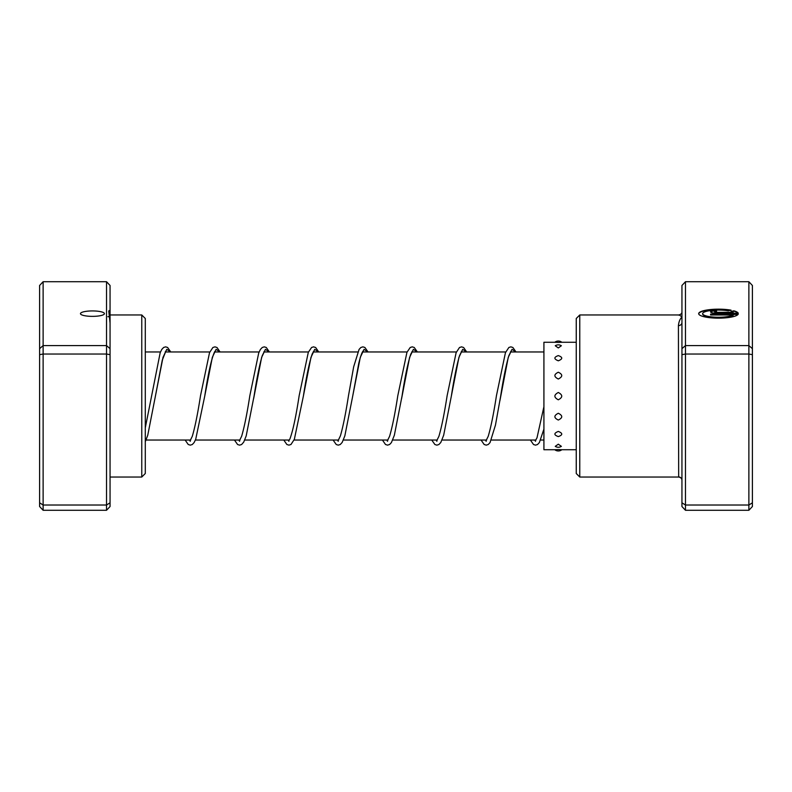 <?xml version="1.0" encoding="UTF-8"?>
<svg xmlns="http://www.w3.org/2000/svg" width="792" height="792" viewBox="0 0 792 792"><rect width="100%" height="100%" fill="white"/><g stroke="black" fill="none" stroke-linecap="round" stroke-linejoin="round"><path stroke-width="1.19" d="M104.425 313.652A11.979 2.713 0 0 0 92.446 310.929A11.979 2.713 0 0 0 80.467 313.652A11.979 2.713 0 0 0 92.446 316.364A11.979 2.713 0 0 0 104.425 313.652M110.058 354.658L106.534 354.034L106.534 281.714L110.058 285.476L110.058 310.147L108.742 310.959L110.058 323.007L110.058 506.524L106.534 510.286L43.124 510.286L43.124 505.019L39.6 502.801L39.6 285.476L43.124 281.714L43.124 505.019L106.534 505.019L106.534 354.034L43.124 354.034L39.6 354.658M110.058 310.147L110.058 323.007M141.768 314.968L145.292 318.493L145.292 473.507L141.768 477.031L141.768 314.968L110.058 314.968M106.534 281.714L43.124 281.714M110.058 348.678L106.534 345.579L43.124 345.579L39.6 348.678M106.534 510.286L106.534 505.019L110.058 502.801M43.124 510.286L39.6 506.524L39.6 502.801M681.942 348.678L685.466 345.579L748.876 345.579L748.876 281.714L685.466 281.714L685.466 510.286L681.942 506.524L681.942 322.552A3.524 3.059 0 0 1 678.417 325.611C678.833 321.681 680.001 318.839 681.942 317.077C680.001 315.305 678.833 314.652 678.417 315.127M733.224 315.008L733.224 315.355A15.87 3.594 180 0 1 715.473 317.533A15.87 3.594 180 0 1 702.643 313.998L702.643 313.662A15.87 3.594 0 0 0 715.473 317.186A15.87 3.594 0 0 0 733.224 315.008L710.572 315.008L710.572 314.107L738.243 314.107A19.84 4.495 180 0 1 717.512 318.146A19.84 4.495 180 0 1 698.673 313.662A19.84 4.495 180 0 1 710.008 309.603A19.84 4.495 180 0 1 731.066 310.177L728.244 310.82A15.87 3.594 0 0 0 711.533 310.434A15.87 3.594 0 0 0 702.643 313.662M716.522 313.206A5.95 1.346 180 0 1 710.572 311.86A5.95 1.346 180 0 1 716.522 310.513L716.522 311.414L714.542 311.86L716.522 312.315L733.224 312.315A15.87 3.594 0 0 0 731.046 311.454L733.867 310.82A19.84 4.495 180 0 1 738.243 313.206L716.522 313.206M733.224 312.315L716.522 312.652L714.542 311.86M579.774 477.031L576.249 473.507L576.249 318.493L579.774 314.968L579.774 477.031L678.675 477.031L678.417 325.611M685.466 510.286L748.876 510.286L748.876 345.579L752.4 348.678L752.4 506.524L748.876 510.286M681.942 502.801L685.466 505.019L748.876 505.019L752.4 502.801M681.942 354.658L685.466 354.034L748.876 354.034L752.4 354.658M681.942 322.552L681.942 285.476L685.466 281.714M748.876 281.714L752.4 285.476L752.4 348.678M716.522 311.414L716.522 310.86A5.95 1.346 0 0 0 710.622 312.038M738.035 313.206A19.84 4.495 0 0 0 733.867 311.157L733.867 310.82M733.867 311.157L731.679 311.652M730.204 310.375A19.84 4.495 0 0 0 709.86 309.959A19.84 4.495 0 0 0 698.683 313.83M738.035 314.454L710.572 314.454L710.572 315.008M678.675 477.031L678.675 477.031C680.981 477.517 682.07 478.635 681.942 480.397A3.524 3.514 0 0 0 678.417 476.873M558.311 449.608C553.747 449.737 553.747 449.737 558.311 449.589C562.874 449.737 562.874 449.737 558.311 449.608M575.913 342.273L561.835 342.273A5.633 5.633 0 0 0 554.796 342.273L543.916 342.273L543.916 449.727L554.796 449.727A5.633 5.633 0 0 0 561.835 449.727L576.249 449.727M558.311 444.183L555.251 446.351A5.633 5.633 0 0 0 561.379 446.351L558.311 444.183M576.249 445.52L576.2 446.648M558.311 431.412C553.747 433.234 553.747 434.966 558.311 436.59C562.884 434.966 562.884 433.244 558.311 431.412M576.249 433.778L576.249 436.016M558.311 413.256C553.747 415.572 553.747 417.829 558.311 420.037C562.874 417.82 562.874 415.562 558.311 413.256M576.249 416.285L576.249 419.255M558.311 392.476C553.747 394.931 553.747 397.376 558.311 399.812C562.874 397.366 562.874 394.921 558.311 392.476M576.249 395.703L576.249 398.95M558.311 372.23C553.747 374.448 553.747 376.705 558.311 379.022C562.874 376.695 562.874 374.438 558.311 372.23M576.249 375.161L576.249 378.19M558.311 355.598C553.747 357.242 553.747 358.974 558.311 360.805C562.884 358.974 562.884 357.242 558.311 355.598M576.249 357.796L576.249 360.152M555.261 345.748L558.311 347.945L561.37 345.748A5.633 5.633 0 0 0 555.261 345.748M576.249 346.252L576.249 347.569M558.311 342.392C553.747 342.263 553.747 342.263 558.311 342.411C562.874 342.263 562.874 342.263 558.311 342.392M165.924 351.014L162.271 360.182L155.42 396.079L163.004 357.37L166.795 349.331L170.577 351.965M189.615 440.035L190.278 441.283M215.246 351.014L214.612 351.797C211.484 358.608 208.187 373.388 204.732 396.148L212.315 357.39L216.107 349.331L219.899 351.965M238.936 440.035L239.6 441.283M253.678 398.416L261.637 357.39L265.429 349.331L269.221 351.965M288.248 440.035L288.922 441.283M313.889 351.014L312.216 353.925C309.325 362.459 306.385 376.517 303.385 396.089L310.969 357.37L314.751 349.331L318.542 351.965M337.58 440.035L338.243 441.283M363.211 351.014C363.617 350.767 362.023 350.193 358.776 363.31L352.697 396.168L360.281 357.39L364.072 349.331L367.864 351.965M386.892 440.035L387.565 441.283M401.603 398.604L409.603 357.39L413.394 349.331L417.186 351.965M436.214 440.035L436.887 441.283M461.855 351.014L459.528 355.707C456.826 364.805 454.103 378.269 451.351 396.099L458.924 357.37L462.716 349.331L466.508 351.965M485.536 440.035L486.209 441.283M499.851 400.97L508.246 357.39L512.038 349.331L515.83 351.965M534.857 440.035L535.531 441.283M543.916 440.035L540.669 440.035M535.956 440.035L491.169 440.035M486.635 440.035L442.025 440.035M437.313 440.035L392.703 440.035M387.991 440.035L343.382 440.035M338.669 440.035L294.06 440.035M289.347 440.035L244.738 440.035M240.025 440.035L195.416 440.035M190.704 440.035L146.094 440.035M543.916 351.965L510.444 351.965M505.732 351.965L461.122 351.965M456.41 351.965L411.8 351.965M407.088 351.965L362.479 351.965M357.776 351.965L313.157 351.965M308.454 351.965L263.835 351.965M259.132 351.965L214.513 351.965M209.811 351.965L165.191 351.965M160.489 351.965L145.292 351.965M141.768 477.031L110.058 477.031M110.058 316.681L107.92 316.681M579.774 314.968L678.675 314.968C680.981 314.483 682.07 313.365 681.942 311.603M170.755 351.965L167.617 347.47L165.627 346.856L163.627 347.47L161.786 349.43L160.192 352.688L145.292 427.809M166.043 351.965L165.617 351.331M220.077 351.965L217.008 347.51L214.939 346.856L212.88 347.51L209.524 352.668L200.505 395.762C197.743 413.662 195 427.175 192.298 436.303L189.981 440.986M190.278 440.669L189.852 440.035M215.365 351.965L214.939 351.331M269.399 351.965L266.27 347.47L264.261 346.856L262.271 347.47L260.42 349.43L258.697 353.044L249.826 395.752C247.064 413.662 244.322 427.185 241.619 436.313L239.303 440.976M239.6 440.669L239.174 440.035M264.686 351.965L264.261 351.331M264.568 351.024L262.241 355.687C259.548 364.795 256.816 378.279 254.054 396.139L246.193 435.917L243.708 442.124L241.6 444.53L239.6 445.144L237.6 444.53L234.462 440.035M318.721 351.965L315.652 347.51L313.592 346.856L311.593 347.47L308.296 352.341L299.158 395.703C295.98 416.533 292.892 430.967 289.882 439.015L288.625 440.986M288.922 440.669L288.496 440.035M314.008 351.965L313.582 351.331M368.042 351.965L364.904 347.47L362.904 346.856L360.845 347.51L359.073 349.43L353.658 366.864L348.47 395.782C345.757 413.266 343.075 426.621 340.421 435.838L337.937 440.986M338.243 440.669L337.818 440.035M363.33 351.965L362.904 351.331M417.364 351.965L414.226 347.47L412.236 346.856L410.226 347.47L406.94 352.341L397.792 395.752C395.02 413.662 392.288 427.185 389.585 436.313L387.268 440.976M387.565 440.669L387.139 440.035M412.652 351.965L412.226 351.331M412.523 351.024L410.751 354.212C407.89 362.875 404.979 376.853 402.019 396.139L394.357 435.234L391.416 442.55L389.634 444.48L387.565 445.144L385.506 444.49L382.427 440.035M466.686 351.965L463.617 347.51L461.548 346.856L459.489 347.51L456.123 352.678L447.124 395.713C444.352 413.642 441.609 427.175 438.907 436.313L436.59 440.986M436.887 440.669L436.461 440.035M461.974 351.965L461.548 351.331M516.008 351.965L512.869 347.47L510.87 346.856L508.87 347.47L505.445 352.668L496.426 395.772C493.663 413.662 490.931 427.175 488.228 436.303L485.902 440.986M486.209 440.669L485.783 440.035M511.295 351.965L510.87 351.331M511.167 351.014L508.85 355.697C506.147 364.805 503.415 378.299 500.653 396.158L495.465 425.096L490.05 442.56L488.268 444.49L486.209 445.144L484.15 444.49L481.071 440.035M543.916 406.702L537.006 437.798L535.224 440.976M535.531 440.669L535.105 440.035M145.292 441.728L147.757 435.224L155.42 396.079M185.15 440.035L188.219 444.49L190.278 445.144L192.278 444.53L194.119 442.56L195.713 439.293L204.732 396.148M283.793 440.035L286.862 444.49L288.932 445.144L290.991 444.48L294.357 439.303L303.385 396.089M333.105 440.035L336.253 444.53L338.243 445.144L340.243 444.53L342.174 442.421L344.837 435.897L352.697 396.168M431.749 440.035L434.897 444.53L436.887 445.144L438.887 444.53L440.817 442.431L443.678 435.224L451.351 396.099M530.393 440.035L533.531 444.53L535.531 445.144L537.53 444.53L539.372 442.56L543.916 429.076"/></g></svg>
